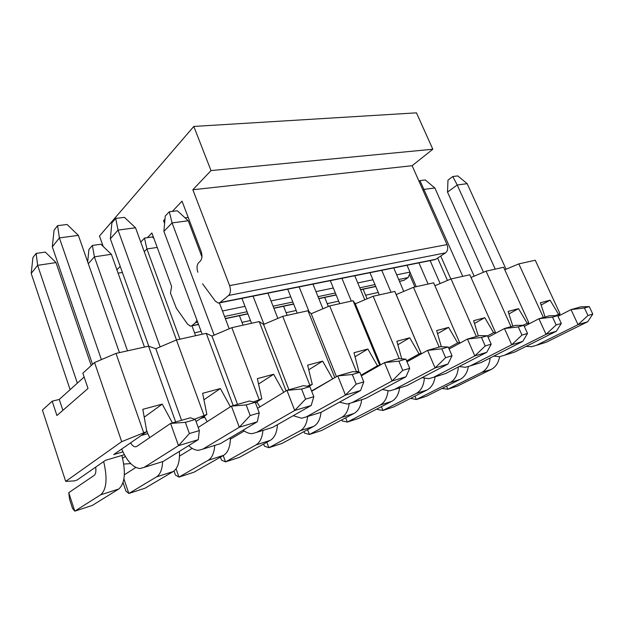 <?xml version="1.0" encoding="UTF-8"?>
<svg xmlns="http://www.w3.org/2000/svg" width="624" height="624" viewBox="0 0 624 624"><rect width="100%" height="100%" fill="white"/><g stroke="black" fill="none" stroke-linecap="round" stroke-linejoin="round"><path stroke-width="0.94" d="M410.179 272.571L408.166 277.54L403.962 280.316L399.5 281.44M432.822 149.23L211.021 170.586L193.807 126.438L416.465 112.843L432.822 149.23L412.136 165.711L447.034 244.608C448.289 248.18 447.782 250.942 445.497 252.884L435.817 259.28L433.976 259.849L219.461 302.89M188.214 217.441L185.071 217.846M164.853 220.483L163.558 220.654L164.596 223.447M120.214 266.378L116.922 269.849M118.1 273.156L122.39 272.454M211.021 170.586L192.847 189.751L412.136 165.711M197.847 272.236C196.552 268.094 196.817 264.904 198.658 262.673L200.312 261.152C202.176 258.898 202.457 255.676 201.139 251.48L182.036 201.162L172.333 211.396M164.97 219.164L163.558 220.654M198.463 324.262L190.492 326.173L187.582 324.168L176.35 308.209L170.469 293.116L171.616 286.447L151.882 232.97L147.443 237.65M191.903 325.666L195.585 322.639L196.942 320.167M202.597 283.858L215.311 301.103L218.338 303.108L220.015 302.531L228.641 295.433C230.654 293.225 230.981 289.949 229.609 285.605L192.847 189.751M193.807 126.438L99.489 235.997L103.217 246.488M70.122 389.657L31.2 273.437L32.939 257.533L36.137 253.399L45.295 252.104L55.996 262.587L37.627 265.34L36.137 253.399M31.2 273.437L37.627 265.34L77.345 383.144M91.221 365.57L55.996 262.587M121.875 455.442C126.001 472.36 124.956 483.545 118.747 489.013L92.274 505.44L74.786 511.157L100.636 494.832C106.603 489.52 107.617 478.436 103.67 461.573M95.683 467.119C96.221 471.354 95.714 474.115 94.154 475.41L68.749 492.687L74.786 511.157L72.54 508.396L69.568 499.286L68.749 492.687M87.68 261.908L88.928 249.467L92.399 245.443L100.87 244.241L111.368 254.288L94.396 256.831L92.399 245.443M88.312 263.71L94.396 256.831L127.507 350.836M144.464 347.069L111.368 254.288M179.423 451.363C179.899 461.69 177.84 468.406 173.254 471.51L145.049 488.194L128.856 493.483L156.562 476.869C160.212 474.497 162.232 469.42 162.63 461.62M135.829 467.446L124.363 474.802M123.919 478.982L128.856 493.483L125.908 491.08L123.045 482.656M140.767 242.12L144.487 238.072L152.342 236.956L153.886 238.407M144.269 251.698L146.905 248.968L144.487 238.072M179.938 339.191L146.905 248.968L157.217 247.424M195.632 335.704L191.989 325.853M230.389 437.705C230.311 446.651 228.049 452.533 223.61 455.333L194.002 472.196L178.971 477.11L208.174 460.294C212.012 457.907 214.204 452.946 214.742 445.403M192.176 448.36L179.501 456.113M176.046 468.85L178.971 477.11L175.422 475.02L174.002 471.003M243.071 325.159L239.444 315.697M277.446 424.687C276.955 432.549 274.568 437.775 270.27 440.349L239.522 457.314L225.529 461.893L255.949 444.951C259.951 442.556 262.275 437.705 262.93 430.404M244.241 431.012L230.381 439.179M223.213 455.559L225.529 461.893L221.481 460.083L220.405 457.158M287.157 315.362L283.561 306.251M321.04 412.324C320.252 419.328 317.78 424.031 313.63 426.418L281.97 443.446L268.913 447.712L300.308 430.7C304.426 428.306 306.868 423.571 307.624 416.497M266.846 442.237L268.913 447.712L264.428 446.152L263.624 444.015M328.357 306.478L324.683 297.453M361.686 399.672C360.82 406.474 358.262 411.06 354.019 413.447L321.641 430.482L309.426 434.468L341.601 417.44C345.774 415.085 348.293 410.522 349.175 403.767M307.562 429.679L309.426 434.468L304.574 433.126L303.982 431.605M367.099 298.81L363.113 289.224M399.617 387.871C398.681 394.469 396.053 398.962 391.747 401.333L358.8 418.337L347.35 422.074L380.133 405.062C384.563 402.597 387.192 397.878 388.011 390.92M345.665 417.846L347.35 422.074L342.186 420.927L341.773 419.89M435.092 376.826C434.093 383.245 431.41 387.637 427.05 389.992L393.674 406.934L382.925 410.452L416.177 393.487C420.989 390.819 423.712 385.772 424.351 378.347M381.381 406.684L382.925 410.452L377.489 409.477L377.224 408.821M468.304 366.701C467.22 372.832 464.506 377.052 460.169 379.353L426.473 396.217L416.356 399.524L449.959 382.637C455.044 379.837 457.837 374.618 458.336 366.967M414.913 286.978L409.843 275.184M414.937 396.139L416.356 399.524L410.561 398.362M493.717 356.156L499.59 356.671C498.506 362.794 495.745 367.021 491.291 369.361L457.376 386.116L447.837 389.236L481.697 372.442C486.587 369.814 489.403 364.985 490.144 357.965M447.455 280.457L437.642 258.071M446.534 386.178L447.837 389.236L441.956 388.471M54.07 230.209L57.587 225.654L67.064 224.476L78.39 235.373L59.389 237.9L52.299 246.839L54.07 230.209M57.587 225.654L59.389 237.9L101.384 359.619M92.547 364.361L52.299 246.839M121.688 449.054C127.007 461.245 133.115 467.743 140.002 468.538L144.089 467.392L178.503 445.653L170.586 423.431L136.82 446.394L135.346 446.823C133.7 446.706 132.101 445.396 130.556 442.884M141.125 435.544L147.794 433.625L146.515 429.967M119.441 352.63L78.39 235.373M147.794 433.625L149.713 437.627M198.276 439.663L199.352 430.591L189.392 433.54L178.503 445.653L198.276 439.663L163.168 461.448L159.401 462.626M199.352 430.591L195.328 419.476L185.359 422.331L189.392 433.54M195.328 419.476L190.375 417.807L170.586 423.431L185.359 422.331M111.883 222.854L115.705 218.431L124.426 217.347L135.533 227.776L118.037 230.1L110.347 238.797L111.883 222.854M115.705 218.431L118.037 230.1L160.15 346.889M148.793 346.25L110.347 238.797M188.666 445.63C191.997 448.75 195.289 450.317 198.541 450.325L202.862 449.101L239.296 427.245L231.426 406.13L198.214 427.44M200.834 418.408L204.742 417.284L204.321 416.122M176.498 339.955L135.533 227.776M204.742 417.284L207.145 421.707M257.299 421.793L259.233 412.862L250.177 415.545L239.296 427.245L257.299 421.793L220.327 443.664L216.364 444.896M259.233 412.862L255.239 402.308L246.168 404.906L250.177 415.545M255.239 402.308L249.452 401.014L231.426 406.13L246.168 404.906M165.243 216.068L169.299 211.77L177.364 210.764L188.237 220.763L172.084 222.916L163.901 231.379L165.243 216.068M169.299 211.77L172.084 222.916L214.165 335.143M202.176 334.246L163.901 231.379M243.11 430.186C246.184 432.549 249.233 433.696 252.236 433.625L256.729 432.338L294.723 410.459L286.931 390.359L257.525 408.353M255.497 402.714L257.072 402.262L256.916 401.84M229.203 328.77L219.398 302.913M201.942 256.909L188.237 220.763M257.072 402.262L259.88 406.918M311.181 405.475L313.825 396.7L305.549 399.149L294.723 410.459L311.181 405.475L272.774 427.339L268.671 428.618M313.825 396.7L309.871 386.646L301.587 389.025L305.549 399.149M309.871 386.646L303.412 385.671L286.931 390.359L301.587 389.025M251.527 323.279L241.933 298.381M293.202 415.709L301.657 418.244L306.283 416.91L345.462 395.093L337.763 375.913L311.688 391.271M263.983 324.277L253.063 296.143M277.859 318.412L267.953 293.155M360.563 390.523L363.792 381.904L356.203 384.15L345.462 395.093L360.563 390.523L321.087 412.308L316.867 413.618M363.792 381.904L359.884 372.31L352.295 374.494L356.203 384.15M359.884 372.31L352.895 371.608L337.763 375.913L352.295 374.494M297.25 313.123L287.734 289.193M339.456 402.168L347.303 404.048L352.03 402.675L392.083 380.975L384.485 362.63L361.327 375.851M309.122 311.797L299.146 286.9M322.928 308.771L312.959 284.131M405.998 376.763L409.703 368.308L402.722 370.375L392.083 380.975L405.998 376.763L365.719 398.416L361.413 399.758M409.703 368.308L405.857 359.135L398.861 361.14L402.722 370.375M405.857 359.135L398.432 358.667L384.485 362.63L398.861 361.14M339.729 303.685L330.299 280.652M382.294 389.501L389.579 390.897L394.384 389.493L435.076 367.957L427.58 350.384L406.981 361.826M351.328 301.103L341.929 278.32M364.775 299.785L354.775 275.738M447.931 364.065L452.033 355.774L445.591 357.685L435.076 367.957L447.931 364.065L407.082 385.546L402.714 386.903M452.033 355.774L448.243 346.991L441.792 348.839L445.591 357.685M448.243 346.991L440.474 346.718L427.58 350.384L441.792 348.839M379.298 294.895L369.97 272.688M422.081 377.653L428.86 378.674L433.711 377.255L474.833 355.914L467.462 339.043L449.116 349.011M391.045 292.282L381.755 270.325M403.751 291.392L393.744 267.922M486.751 352.31L491.189 344.183L485.222 345.953L474.833 355.914L486.751 352.31L445.52 373.581L441.113 374.954M491.189 344.183L487.461 335.751L481.478 337.467L485.222 345.953M487.461 335.751L479.411 335.65L467.462 339.043L481.478 337.467M416.247 286.681L407.027 265.255M459.131 366.561L465.434 367.294L470.324 365.867L511.727 344.744L504.465 328.528L488.116 337.233M428.103 284.045L418.93 262.868M440.123 283.538L430.131 260.621M522.795 341.39L527.514 333.434L521.968 335.072L511.727 344.744L522.795 341.39L481.338 362.435L476.908 363.815M527.514 333.434L523.84 325.322L518.287 326.914L521.968 335.072M523.84 325.322L515.58 325.369L504.465 328.528L518.287 326.914M419.039 181.319L419.96 180.609L425.264 179.954L434.85 187.964L424.242 189.376L423.017 190.304M419.96 180.609L462.751 276.346M450.84 279.037L440.731 256.035M499.59 356.671L504.496 355.228L546.039 334.355L538.902 318.739L524.316 326.368M474.154 276.159L434.85 187.964M556.358 331.227L561.296 323.427L556.132 324.956L546.039 334.355L556.358 331.227L514.792 352.03L510.346 353.41M561.296 323.427L557.692 315.619L552.513 317.101L556.132 324.956M557.692 315.619L549.26 315.799L538.902 318.739L552.513 317.101M447.985 180.118L452.798 176.53L457.79 175.906L467.181 183.667L457.213 184.993L447.517 192.091L447.985 180.118M452.798 176.53L457.213 184.993L495.222 269.131M483.46 272.259L447.517 192.091M526.079 346.382L531.554 346.726L536.461 345.283L578.035 324.667L571.022 309.613L558.012 316.313M506.064 269.225L467.181 183.667M587.675 321.75L592.8 314.098L587.98 315.526L578.035 324.667L587.675 321.75L546.109 342.28L541.663 343.66M592.8 314.098L589.259 306.571L584.423 307.96L587.98 315.526M589.259 306.571L580.694 306.86L571.022 309.613L584.423 307.96M123.755 464.038L130.767 463.64M558.558 316.033L560.009 313.716L555.547 315.666M527.951 324.464L528.754 322.631L522.873 325.33M495.058 333.536L495.347 332.163L493.592 332.662L487.523 335.899M459.615 343.309L459.545 342.373L457.657 342.911L448.617 347.841M421.309 353.863L421.083 353.348L419.047 353.925L406.583 360.875M401.716 358.878L396.887 341.242L409.734 337.795L419.047 353.925M379.782 365.313L377.458 365.797L361.054 375.18M357.178 372.037L358.745 371.132L356.109 371.935M333.785 378.253L311.571 390.967M308.771 386.482L312.265 384.392L307.078 386.225M255.411 402.769L261.815 398.783L253.461 401.911M196.069 421.52L206.872 414.461L194.54 419.211M122.936 451.877L113.701 454.6L146.804 431.59L121.696 441.652L65.699 481.377L74.201 480.909L77.126 480.02L105.464 460.325L124.363 454.701M125.315 456.378L122.608 458.211M172.419 422.908L162.24 404.118L144.23 417.183M162.24 404.118L142.818 409.321L146.804 431.59M65.699 481.377L42.424 410.093L52.198 401.177L56.924 415.529L88.015 388.456L82.844 373.214L94.544 362.536L115.986 353.402L148.551 346.164L155.821 348.73L176.444 339.963L206.248 333.341L211.957 336.079L231.824 327.662L259.202 321.578L263.578 324.449L282.734 316.345L307.975 310.736L311.204 313.716L329.706 305.908L353.051 300.721L355.29 303.787L373.175 296.252L394.82 291.439L396.201 294.567L413.509 287.29L433.649 282.812L459.545 342.373M434.912 285.722L451.051 278.944L469.825 274.778L495.347 332.163M471.026 277.469L486.073 271.167L503.623 267.267L528.754 322.631M504.761 269.779L518.825 263.89L535.259 260.239L560.009 313.716M52.198 401.177L59.272 399.438L84.131 377.021M558.464 314.153L550.103 300.183L541.117 305.011M550.103 300.183L540.384 302.788L545.064 316.992M59.272 399.438L62.884 410.335M121.696 441.652L94.544 362.536M143.606 432.502L115.986 353.402M175.679 421.98L148.551 346.164M181.545 420.311L155.821 348.73M203.954 415.288L176.444 339.963M233.22 405.623L206.248 333.341M206.872 414.461L202.621 393.299L220.373 388.541L230.412 406.786M220.373 388.541L203.923 399.758M283.725 392.324L273.647 374.26L258.554 384.049M273.647 374.26L257.361 378.628L261.815 398.783M286.057 390.897L259.202 321.578M231.824 327.662L259.139 399.547M211.957 336.079L237.533 404.399M288.943 389.789L263.578 324.449M309.8 385.094L282.734 316.345M334.784 377.66L307.975 310.736M312.265 384.392L307.648 365.149L322.647 361.132L332.522 378.612M322.647 361.132L308.755 369.782M377.458 365.797L367.871 349.019L355.04 356.733M367.871 349.019L354.011 352.732L358.745 371.132M379.649 365.165L353.051 300.721M329.706 305.908L356.476 371.779M311.204 313.716L336.453 376.678M380.523 364.892L355.29 303.787M399.298 358.722L373.175 296.252M421.083 353.348L394.82 291.439M409.734 337.795L397.847 344.737M457.657 342.911L448.594 327.382L437.549 333.668M448.594 327.382L436.66 330.58L441.332 346.749M413.509 287.29L439.179 347.084M396.201 294.567L421.348 353.847M476.354 336.515L451.051 278.944M478.296 335.969L473.647 320.674L484.77 317.694L493.592 332.662M484.77 317.694L474.482 323.419M527.116 323.099L518.528 308.646L508.919 313.888M518.528 308.646L508.139 311.431L512.811 326.157M486.073 271.167L511.001 326.672M543.371 317.468L518.825 263.89M403.962 280.316L399.438 281.284M375.71 286.361L360.539 289.598M336.102 294.832L318.786 298.529M293.592 303.919L273.835 308.147M247.837 313.708L225.311 318.521M194.563 332.81L201.107 331.367M242.003 322.382L250.466 320.525M286.104 312.686L296.197 310.471M327.21 303.654L338.684 301.135M365.609 295.214L378.261 292.43M435.817 259.28L220.015 302.531M445.497 252.884L228.641 295.433M447.034 244.608L229.609 285.605M408.166 277.54L398.697 279.552M374.969 284.583L359.798 287.804M335.353 292.991L318.029 296.665M292.828 302.008L273.07 306.197M247.073 311.719L224.546 316.493M197.691 322.187L195.585 322.639M409.976 272.103L396.692 274.856M372.949 279.778L357.77 282.929M333.31 288.007L315.978 291.603M290.768 296.829L271.003 300.932M244.998 306.329L222.464 311.002M100.636 494.832L118.747 489.013M156.562 476.869L173.254 471.51M208.174 460.294L223.61 455.333M255.949 444.951L270.27 440.349M300.308 430.7L313.63 426.418M341.601 417.44L354.019 413.447M380.133 405.062L391.747 401.333M416.177 393.487L427.05 389.992M449.959 382.637L460.169 379.353M481.697 372.442L491.291 369.361M163.168 461.448L144.089 467.392M220.327 443.664L202.862 449.101M272.774 427.339L256.729 432.338M321.087 412.308L306.283 416.91M365.719 398.416L352.03 402.675M407.082 385.546L394.384 389.493M445.52 373.581L433.711 377.255M481.338 362.435L470.324 365.867M514.792 352.03L504.496 355.228M546.109 342.28L536.461 345.283M191.443 325.962L198.533 324.449M225.381 318.7L247.907 313.88M273.905 308.318L293.654 304.091M318.848 298.701L336.172 294.988M360.61 289.762L375.781 286.517M136.812 446.394L135.346 446.823"/></g></svg>

